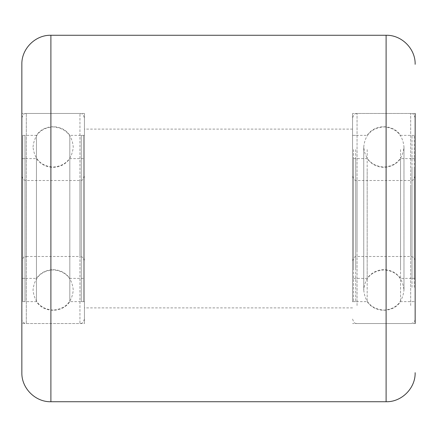 <?xml version="1.0" encoding="UTF-8"?>
<svg xmlns="http://www.w3.org/2000/svg" width="437" height="437" viewBox="0 0 437 437"><rect width="100%" height="100%" fill="white"/><g stroke="black" fill="none" stroke-linecap="round" stroke-linejoin="round"><path stroke-width="0.33" stroke-dasharray="2.19 1.64" d="M415.15 218.5L415.15 113.473L415.15 218.5M21.85 64.31L21.85 323.527L84.423 323.527L84.423 218.5L84.423 323.527M352.577 218.5L352.577 113.473L352.577 218.5M84.423 218.5L84.423 113.473L84.423 218.5M84.423 113.473L21.85 113.473L21.85 372.69M83.527 278.38L83.527 158.609L83.527 278.38M81.293 278.38L81.293 158.609L81.293 278.38M81.293 135.383L81.293 301.628L81.293 135.383M83.527 135.383L83.527 301.628L83.527 135.383M22.746 158.62L22.746 278.391L22.746 158.62M24.98 158.62L24.98 278.391L24.98 158.62M24.98 301.617L24.98 135.372L24.98 301.617M22.746 301.617L22.746 135.372L22.746 301.617M21.85 135.383L21.85 301.628L21.85 135.383M36.446 135.383L36.446 301.628L36.446 135.383M69.822 135.383L69.822 301.628L69.822 135.383M84.423 135.383L84.423 301.628L84.423 135.383M84.423 319.043L84.423 117.941L84.423 319.043M21.85 319.043L21.85 117.941L21.85 319.043M36.446 278.38L36.446 158.609L36.446 278.38M21.85 278.38L21.85 158.609L21.85 278.38M69.822 158.62L69.822 278.391L69.822 158.62M84.423 278.38L84.423 158.609L84.423 278.38M84.423 260.955L84.423 176.04L84.423 260.955M21.85 260.955L21.85 176.04L21.85 260.955M353.473 268.127L353.473 158.609L353.473 268.127M355.707 268.127L355.707 158.609L355.707 268.127M355.707 149.612L355.707 301.628L355.707 149.612M353.473 149.612L353.473 301.628L353.473 149.612M414.254 168.873L414.254 278.391L414.254 168.873M412.02 168.873L412.02 278.391L412.02 168.873M412.02 287.388L412.02 135.372L412.02 287.388M414.254 287.388L414.254 135.372L414.254 287.388M415.15 149.612L415.15 301.628L415.15 149.612M400.554 149.612L400.554 301.628L400.554 149.612M367.178 149.612L367.178 301.628L367.178 149.612M352.577 149.612L352.577 301.628L352.577 149.612M352.577 301.83L352.577 117.941L352.577 301.83M415.15 301.83L415.15 117.941L415.15 301.83M400.554 268.127L400.554 158.609L400.554 268.127M415.15 268.127L415.15 158.609L415.15 268.127M367.178 168.873L367.178 278.391L367.178 168.873M352.577 268.127L352.577 158.609L352.577 268.127M352.577 253.684L352.577 176.04L352.577 253.684M415.15 253.684L415.15 176.04L415.15 253.684M386.1 35.26L386.1 401.74M50.9 401.74L50.9 35.26M84.423 319.059C82.314 325.155 81.293 322.67 79.949 323.527L79.949 113.473L79.949 323.527L26.318 323.527L26.318 113.473L26.318 323.511C23.603 323.265 22.118 321.774 21.85 319.059M84.423 260.96C84.155 258.245 82.664 256.754 79.949 256.492L79.949 180.508L79.949 256.492L26.318 256.492L26.318 180.508L26.318 256.492C24.827 257.644 24.39 254.329 21.85 260.96M84.423 176.04C82.276 182.169 81.255 179.656 79.949 180.508L26.318 180.514L24.609 180.17C24.691 179.946 22.926 180.525 21.85 176.04M357.051 305.534L357.051 113.473L357.051 305.534M410.682 305.534L410.682 113.473L410.682 305.534M357.051 249.98L357.051 180.508L357.051 249.98M410.682 187.02L410.682 256.492L410.682 187.02M415.15 323.527L352.577 323.527M352.577 307.888L84.423 307.888M352.577 129.112L84.423 129.112M415.15 113.473L352.577 113.473M33.021 147.001L33.021 146.99C34.441 134.552 41.144 127.85 53.134 126.877C65.353 128.068 72.056 134.776 73.247 146.99L73.247 146.99C72.056 159.21 65.348 165.913 53.134 167.103C41.144 166.131 34.441 159.429 33.021 146.99M53.134 310.123C41.144 309.15 34.441 302.448 33.021 290.01C34.441 277.571 41.144 270.869 53.134 269.897C65.353 271.087 72.056 277.79 73.247 290.01L73.247 290.01C72.056 302.224 65.353 308.932 53.134 310.123M81.293 278.391L83.527 278.391M81.293 135.372L83.527 135.372M81.293 301.628L83.527 301.628M81.293 158.609L83.527 158.609M24.98 278.391L22.746 278.391M24.98 135.372L22.746 135.372M24.98 301.628L22.746 301.628M24.98 158.609L22.746 158.609M84.423 301.628L69.822 301.628C62.486 313.116 43.787 313.116 36.446 301.628L21.85 301.628M21.85 117.941C24.303 111.473 25.007 114.472 26.318 113.473L79.949 113.473C81.277 114.33 82.293 111.828 84.423 117.941M84.423 135.372L69.822 135.372C62.486 123.884 43.787 123.884 36.446 135.372L21.85 135.372M21.85 158.609L36.446 158.609C40.586 164.241 46.153 167.142 53.134 167.327C60.12 167.142 65.681 164.241 69.822 158.609L84.423 158.609M21.85 278.391L36.446 278.391C40.586 272.759 46.153 269.858 53.134 269.673C60.12 269.858 65.681 272.759 69.822 278.391L84.423 278.391M403.979 159.243L403.979 290.01C402.559 302.448 395.856 309.15 383.866 310.123C371.647 308.932 364.944 302.224 363.753 290.01L363.753 146.99C364.944 134.771 371.652 128.068 383.866 126.877C396.08 128.068 402.783 134.776 403.979 146.99L403.979 290.01C402.559 277.571 395.856 270.869 383.866 269.897C371.647 271.087 364.944 277.79 363.753 290.01L363.753 146.99C364.944 159.21 371.647 165.913 383.866 167.103C396.08 165.913 402.783 159.21 403.979 146.99L403.979 159.243M355.707 278.391L353.473 278.391M355.707 135.372L353.473 135.372M355.707 301.628L353.473 301.628M355.707 158.609L353.473 158.609M412.02 278.391L414.254 278.391M412.02 135.372L414.254 135.372M412.02 301.628L414.254 301.628M412.02 158.609L414.254 158.609M352.577 301.628L367.178 301.628C374.514 313.116 393.213 313.116 400.554 301.628L415.15 301.628M415.15 117.941C412.861 111.637 412.042 114.428 410.682 113.473L357.051 113.473C355.723 114.33 354.707 111.828 352.577 117.941M352.577 319.059C354.707 325.172 355.723 322.67 357.051 323.527L410.682 323.527C413.397 323.265 414.882 321.774 415.15 319.059M352.577 135.372L367.178 135.372C374.514 123.884 393.213 123.884 400.554 135.372L415.15 135.372M415.15 158.609L400.554 158.609C396.414 164.241 390.847 167.142 383.866 167.327C376.88 167.142 371.319 164.241 367.178 158.609L352.577 158.609M415.15 278.391L400.554 278.391C396.414 272.759 390.847 269.858 383.866 269.673C376.88 269.858 371.319 272.759 367.178 278.391L352.577 278.391M415.15 176.04C413.025 182.153 412.004 179.651 410.682 180.508L357.051 180.508C355.286 181.087 353.795 179.602 352.577 176.04M352.577 260.96C354.746 254.815 355.762 257.344 357.051 256.492L410.682 256.492C413.397 256.754 414.882 258.245 415.15 260.96"/><path stroke-width="0.66" d="M415.15 113.473L415.15 218.5L415.15 113.473M21.85 323.527L21.85 64.31C21.451 48.786 35.381 34.856 50.9 35.26L50.9 401.74C35.381 402.144 21.451 388.214 21.85 372.69L21.85 113.473M415.15 323.527L415.15 218.5L415.15 323.527M50.9 401.74L386.1 401.74L386.1 35.26C401.619 34.856 415.549 48.786 415.15 64.31M386.1 35.26L50.9 35.26M386.1 401.74C401.619 402.144 415.549 388.214 415.15 372.69"/></g></svg>
